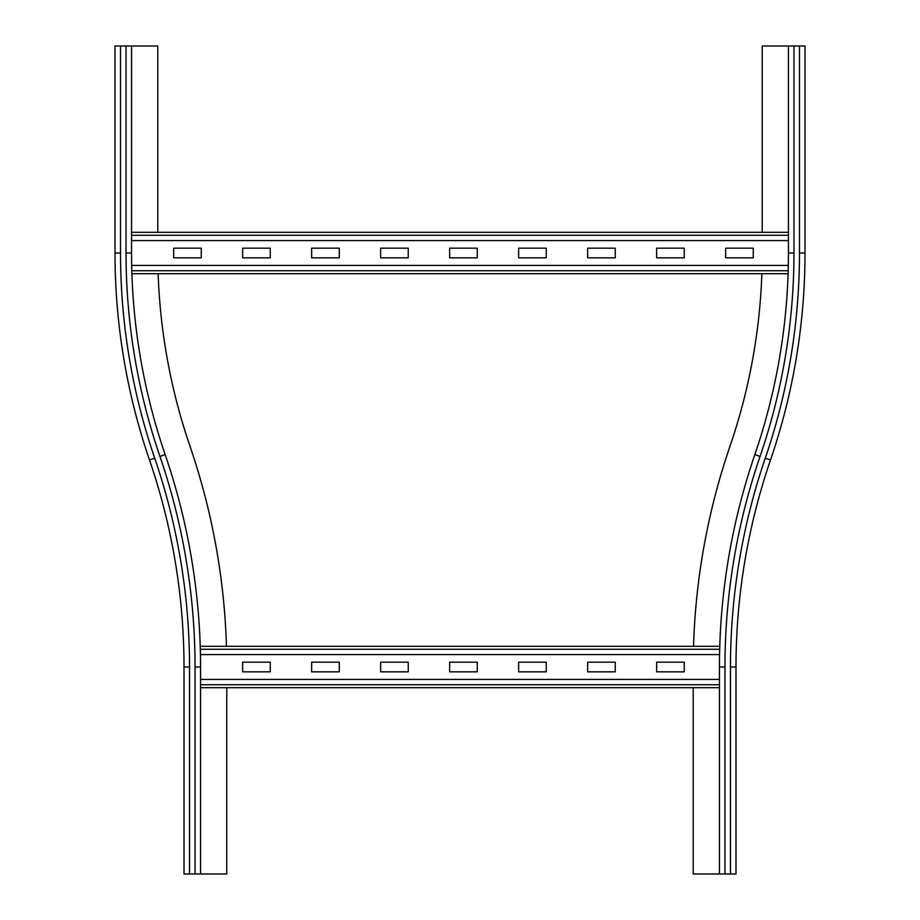 <?xml version="1.0" encoding="UTF-8"?>
<svg xmlns="http://www.w3.org/2000/svg" width="920" height="920" viewBox="0 0 920 920"><rect width="100%" height="100%" fill="white"/><g stroke="black" fill="none" stroke-linecap="round" stroke-linejoin="round"><path stroke-width="1.38" d="M226.78 687.7L226.78 874L200.56 874L200.56 667A654.81 654.81 0 0 0 165.163 454.629L159.942 456.423A649.29 649.29 0 0 1 195.04 667L200.56 667A654.81 654.81 0 0 0 165.163 454.629A621.69 621.69 0 0 1 131.56 253L131.56 46L157.78 46L157.78 232.3M200.56 874L184 874L184 667A638.25 638.25 0 0 0 149.5 460A638.25 638.25 0 0 1 115 253L115 46L131.56 46M226.469 646.3A681.03 681.03 0 0 0 189.968 446.131A595.47 595.47 0 0 1 158.136 273.7M762.22 232.3L762.22 46L805 46L805 253A638.25 638.25 0 0 1 770.5 460A638.25 638.25 0 0 0 736 667A638.25 638.25 0 0 1 770.5 460L765.279 458.206A632.73 632.73 0 0 0 799.48 253L805 253M730.48 874L730.48 667L736 667L736 874L719.44 874L719.44 667A654.81 654.81 0 0 1 754.837 454.629A621.69 621.69 0 0 0 788.44 253L788.44 46M693.53 646.3A681.03 681.03 0 0 1 730.031 446.131A595.47 595.47 0 0 0 761.863 273.7M719.44 874L693.22 874L693.22 687.7M587.65 662.17L615.25 662.17L615.25 671.83L587.65 671.83L587.65 662.17M518.65 662.17L546.25 662.17L546.25 671.83L518.65 671.83L518.65 662.17M449.65 662.17L477.25 662.17L477.25 671.83L449.65 671.83L449.65 662.17M380.65 662.17L408.25 662.17L408.25 671.83L380.65 671.83L380.65 662.17M311.65 662.17L339.25 662.17L339.25 671.83L311.65 671.83L311.65 662.17M656.65 662.17L684.25 662.17L684.25 671.83L656.65 671.83L656.65 662.17M242.65 662.17L270.25 662.17L270.25 671.83L242.65 671.83L242.65 662.17M200.56 687.7L719.44 687.7M719.44 679.42L200.56 679.42M200.238 646.3L719.762 646.3L200.238 646.3M719.555 654.58L200.445 654.58M656.65 248.17L684.25 248.17L684.25 257.83L656.65 257.83L656.65 248.17M587.65 248.17L615.25 248.17L615.25 257.83L587.65 257.83L587.65 248.17M518.65 248.17L546.25 248.17L546.25 257.83L518.65 257.83L518.65 248.17M449.65 248.17L477.25 248.17L477.25 257.83L449.65 257.83L449.65 248.17M380.65 248.17L408.25 248.17L408.25 257.83L380.65 257.83L380.65 248.17M311.65 248.17L339.25 248.17L339.25 257.83L311.65 257.83L311.65 248.17M242.65 248.17L270.25 248.17L270.25 257.83L242.65 257.83L242.65 248.17M725.65 248.17L753.25 248.17L753.25 257.83L725.65 257.83L725.65 248.17M173.65 248.17L201.25 248.17L201.25 257.83L173.65 257.83L173.65 248.17M131.905 273.7L788.095 273.7L131.905 273.7M788.313 265.42L131.686 265.42M131.56 232.3L788.44 232.3M788.44 240.58L131.56 240.58M159.942 456.423A627.21 627.21 0 0 1 126.04 253L131.56 253A621.69 621.69 0 0 0 165.163 454.629M126.04 253L126.04 46M115 253L120.52 253L120.52 46M149.5 460L154.721 458.206A632.73 632.73 0 0 1 120.52 253M184 667L189.52 667A643.77 643.77 0 0 0 154.721 458.206M195.04 667L195.04 874M189.52 667L189.52 874M799.48 253L799.48 46M788.44 253L793.96 253L793.96 46M754.837 454.629L760.058 456.423A627.21 627.21 0 0 0 793.96 253M730.48 667A643.77 643.77 0 0 1 765.279 458.206M724.96 874L724.96 667L719.44 667M724.96 667A649.29 649.29 0 0 1 760.058 456.423M200.56 684.721L719.44 684.721M200.318 649.279L719.681 649.279M131.813 270.721L788.187 270.721M131.56 235.278L788.44 235.278"/></g></svg>
